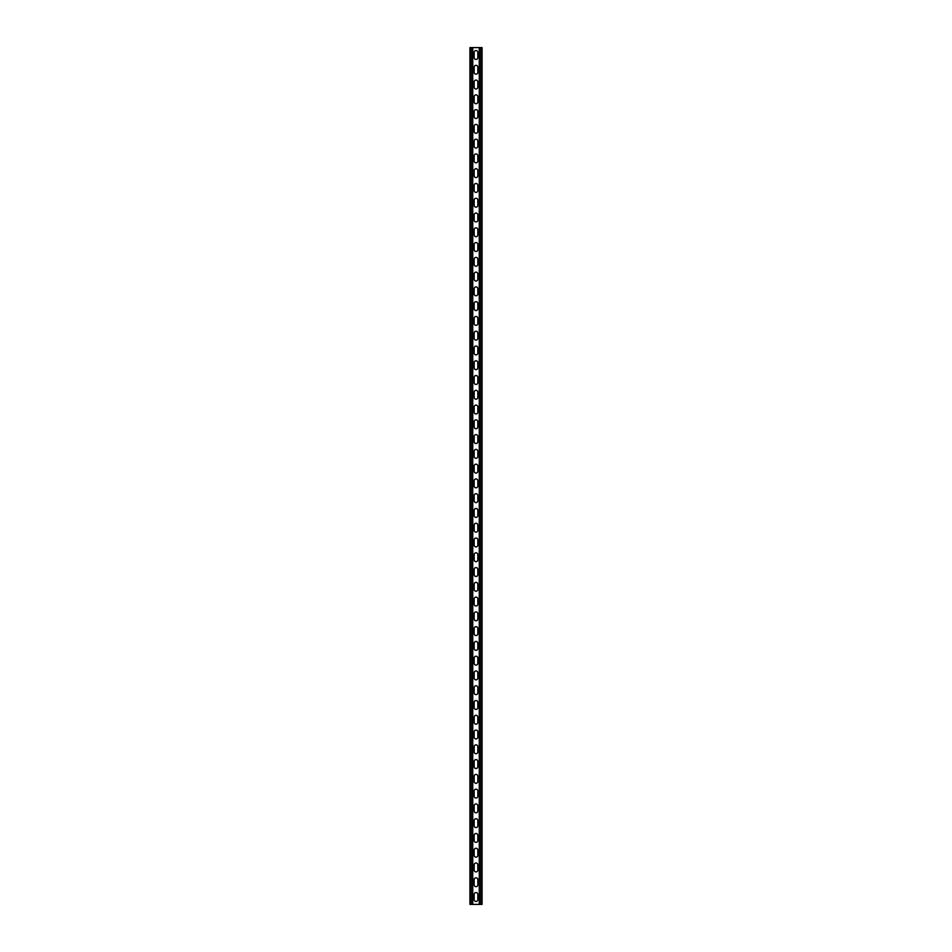<?xml version="1.0" encoding="UTF-8"?>
<svg xmlns="http://www.w3.org/2000/svg" width="952" height="952" viewBox="0 0 952 952"><rect width="100%" height="100%" fill="white"/><g stroke="black" fill="none" stroke-linecap="round" stroke-linejoin="round"><path stroke-width="1.43" d="M472.751 47.6L472.751 904.4L479.249 904.4L479.249 47.6L472.085 47.6L472.085 904.4L472.751 904.4M474.155 894.428A1.845 1.845 0 0 1 476 892.583A1.845 1.845 0 0 1 477.844 894.428A1.845 1.845 0 0 0 476 892.583A1.845 1.845 0 0 0 474.155 894.428L474.155 899.604A1.845 1.845 0 0 0 476 901.449A1.845 1.845 0 0 0 477.844 899.604L477.844 894.428M477.844 899.604A1.845 1.845 0 0 1 476 901.449A1.845 1.845 0 0 1 474.155 899.604M474.155 879.66A1.845 1.845 0 0 1 476 877.815A1.845 1.845 0 0 1 477.844 879.66A1.845 1.845 0 0 0 476 877.815A1.845 1.845 0 0 0 474.155 879.66L474.155 884.824A1.845 1.845 0 0 0 476 886.669A1.845 1.845 0 0 0 477.844 884.824L477.844 879.66M477.844 884.824A1.845 1.845 0 0 1 476 886.669A1.845 1.845 0 0 1 474.155 884.824M474.155 495.575A1.845 1.845 0 0 1 476 493.731A1.845 1.845 0 0 1 477.844 495.575A1.845 1.845 0 0 0 476 493.731A1.845 1.845 0 0 0 474.155 495.575L474.155 500.74A1.845 1.845 0 0 0 476 502.585A1.845 1.845 0 0 0 477.844 500.74L477.844 495.575M477.844 500.74A1.845 1.845 0 0 1 476 502.585A1.845 1.845 0 0 1 474.155 500.74M474.155 480.796A1.845 1.845 0 0 1 476 478.951A1.845 1.845 0 0 1 477.844 480.796A1.845 1.845 0 0 0 476 478.951A1.845 1.845 0 0 0 474.155 480.796L474.155 485.972A1.845 1.845 0 0 0 476 487.817A1.845 1.845 0 0 0 477.844 485.972L477.844 480.796M477.844 485.972A1.845 1.845 0 0 1 476 487.817A1.845 1.845 0 0 1 474.155 485.972M474.155 510.343A1.845 1.845 0 0 1 476 508.499A1.845 1.845 0 0 1 477.844 510.343A1.845 1.845 0 0 0 476 508.499A1.845 1.845 0 0 0 474.155 510.343L474.155 515.52A1.845 1.845 0 0 0 476 517.364A1.845 1.845 0 0 0 477.844 515.52L477.844 510.343M477.844 515.52A1.845 1.845 0 0 1 476 517.364A1.845 1.845 0 0 1 474.155 515.52M474.155 525.123A1.845 1.845 0 0 1 476 523.267A1.845 1.845 0 0 1 477.844 525.123A1.845 1.845 0 0 0 476 523.267A1.845 1.845 0 0 0 474.155 525.123L474.155 530.288A1.845 1.845 0 0 0 476 532.132A1.845 1.845 0 0 0 477.844 530.288L477.844 525.123M477.844 530.288A1.845 1.845 0 0 1 476 532.132A1.845 1.845 0 0 1 474.155 530.288M474.155 539.891A1.845 1.845 0 0 1 476 538.047A1.845 1.845 0 0 1 477.844 539.891A1.845 1.845 0 0 0 476 538.047A1.845 1.845 0 0 0 474.155 539.891L474.155 545.056A1.845 1.845 0 0 0 476 546.912A1.845 1.845 0 0 0 477.844 545.056L477.844 539.891M477.844 545.056A1.845 1.845 0 0 1 476 546.912A1.845 1.845 0 0 1 474.155 545.056M474.155 554.659A1.845 1.845 0 0 1 476 552.814A1.845 1.845 0 0 1 477.844 554.659A1.845 1.845 0 0 0 476 552.814A1.845 1.845 0 0 0 474.155 554.659L474.155 559.835A1.845 1.845 0 0 0 476 561.68A1.845 1.845 0 0 0 477.844 559.835L477.844 554.659M477.844 559.835A1.845 1.845 0 0 1 476 561.68A1.845 1.845 0 0 1 474.155 559.835M474.155 569.439A1.845 1.845 0 0 1 476 567.594A1.845 1.845 0 0 1 477.844 569.439A1.845 1.845 0 0 0 476 567.594A1.845 1.845 0 0 0 474.155 569.439L474.155 574.603A1.845 1.845 0 0 0 476 576.448A1.845 1.845 0 0 0 477.844 574.603L477.844 569.439M477.844 574.603A1.845 1.845 0 0 1 476 576.448A1.845 1.845 0 0 1 474.155 574.603M474.155 584.207A1.845 1.845 0 0 1 476 582.362A1.845 1.845 0 0 1 477.844 584.207A1.845 1.845 0 0 0 476 582.362A1.845 1.845 0 0 0 474.155 584.207L474.155 589.383A1.845 1.845 0 0 0 476 591.228A1.845 1.845 0 0 0 477.844 589.383L477.844 584.207M477.844 589.383A1.845 1.845 0 0 1 476 591.228A1.845 1.845 0 0 1 474.155 589.383M474.155 598.975A1.845 1.845 0 0 1 476 597.13A1.845 1.845 0 0 1 477.844 598.975A1.845 1.845 0 0 0 476 597.13A1.845 1.845 0 0 0 474.155 598.975L474.155 604.151A1.845 1.845 0 0 0 476 605.996A1.845 1.845 0 0 0 477.844 604.151L477.844 598.975M477.844 604.151A1.845 1.845 0 0 1 476 605.996A1.845 1.845 0 0 1 474.155 604.151M474.155 613.754A1.845 1.845 0 0 1 476 611.91A1.845 1.845 0 0 1 477.844 613.754A1.845 1.845 0 0 0 476 611.91A1.845 1.845 0 0 0 474.155 613.754L474.155 618.919A1.845 1.845 0 0 0 476 620.775A1.845 1.845 0 0 0 477.844 618.919L477.844 613.754M477.844 618.919A1.845 1.845 0 0 1 476 620.775A1.845 1.845 0 0 1 474.155 618.919M474.155 628.522A1.845 1.845 0 0 1 476 626.678A1.845 1.845 0 0 1 477.844 628.522A1.845 1.845 0 0 0 476 626.678A1.845 1.845 0 0 0 474.155 628.522L474.155 633.699A1.845 1.845 0 0 0 476 635.543A1.845 1.845 0 0 0 477.844 633.699L477.844 628.522M477.844 633.699A1.845 1.845 0 0 1 476 635.543A1.845 1.845 0 0 1 474.155 633.699M474.155 643.302A1.845 1.845 0 0 1 476 641.446A1.845 1.845 0 0 1 477.844 643.302A1.845 1.845 0 0 0 476 641.446A1.845 1.845 0 0 0 474.155 643.302L474.155 648.467A1.845 1.845 0 0 0 476 650.311A1.845 1.845 0 0 0 477.844 648.467L477.844 643.302M477.844 648.467A1.845 1.845 0 0 1 476 650.311A1.845 1.845 0 0 1 474.155 648.467M474.155 658.07A1.845 1.845 0 0 1 476 656.226A1.845 1.845 0 0 1 477.844 658.07A1.845 1.845 0 0 0 476 656.226A1.845 1.845 0 0 0 474.155 658.07L474.155 663.235A1.845 1.845 0 0 0 476 665.091A1.845 1.845 0 0 0 477.844 663.235L477.844 658.07M477.844 663.235A1.845 1.845 0 0 1 476 665.091A1.845 1.845 0 0 1 474.155 663.235M474.155 672.838A1.845 1.845 0 0 1 476 670.993A1.845 1.845 0 0 1 477.844 672.838A1.845 1.845 0 0 0 476 670.993A1.845 1.845 0 0 0 474.155 672.838L474.155 678.014A1.845 1.845 0 0 0 476 679.859A1.845 1.845 0 0 0 477.844 678.014L477.844 672.838M477.844 678.014A1.845 1.845 0 0 1 476 679.859A1.845 1.845 0 0 1 474.155 678.014M474.155 687.618A1.845 1.845 0 0 1 476 685.773A1.845 1.845 0 0 1 477.844 687.618A1.845 1.845 0 0 0 476 685.773A1.845 1.845 0 0 0 474.155 687.618L474.155 692.782A1.845 1.845 0 0 0 476 694.627A1.845 1.845 0 0 0 477.844 692.782L477.844 687.618M477.844 692.782A1.845 1.845 0 0 1 476 694.627A1.845 1.845 0 0 1 474.155 692.782M474.155 702.386A1.845 1.845 0 0 1 476 700.541A1.845 1.845 0 0 1 477.844 702.386A1.845 1.845 0 0 0 476 700.541A1.845 1.845 0 0 0 474.155 702.386L474.155 707.562A1.845 1.845 0 0 0 476 709.407A1.845 1.845 0 0 0 477.844 707.562L477.844 702.386M477.844 707.562A1.845 1.845 0 0 1 476 709.407A1.845 1.845 0 0 1 474.155 707.562M474.155 717.165A1.845 1.845 0 0 1 476 715.309A1.845 1.845 0 0 1 477.844 717.165A1.845 1.845 0 0 0 476 715.309A1.845 1.845 0 0 0 474.155 717.165L474.155 722.33A1.845 1.845 0 0 0 476 724.174A1.845 1.845 0 0 0 477.844 722.33L477.844 717.165M477.844 722.33A1.845 1.845 0 0 1 476 724.174A1.845 1.845 0 0 1 474.155 722.33M474.155 731.933A1.845 1.845 0 0 1 476 730.089A1.845 1.845 0 0 1 477.844 731.933A1.845 1.845 0 0 0 476 730.089A1.845 1.845 0 0 0 474.155 731.933L474.155 737.098A1.845 1.845 0 0 0 476 738.954A1.845 1.845 0 0 0 477.844 737.098L477.844 731.933M477.844 737.098A1.845 1.845 0 0 1 476 738.954A1.845 1.845 0 0 1 474.155 737.098M474.155 746.701A1.845 1.845 0 0 1 476 744.857A1.845 1.845 0 0 1 477.844 746.701A1.845 1.845 0 0 0 476 744.857A1.845 1.845 0 0 0 474.155 746.701L474.155 751.878A1.845 1.845 0 0 0 476 753.722A1.845 1.845 0 0 0 477.844 751.878L477.844 746.701M477.844 751.878A1.845 1.845 0 0 1 476 753.722A1.845 1.845 0 0 1 474.155 751.878M474.155 761.481A1.845 1.845 0 0 1 476 759.625A1.845 1.845 0 0 1 477.844 761.481A1.845 1.845 0 0 0 476 759.625A1.845 1.845 0 0 0 474.155 761.481L474.155 766.646A1.845 1.845 0 0 0 476 768.49A1.845 1.845 0 0 0 477.844 766.646L477.844 761.481M477.844 766.646A1.845 1.845 0 0 1 476 768.49A1.845 1.845 0 0 1 474.155 766.646M474.155 776.249A1.845 1.845 0 0 1 476 774.404A1.845 1.845 0 0 1 477.844 776.249A1.845 1.845 0 0 0 476 774.404A1.845 1.845 0 0 0 474.155 776.249L474.155 781.425A1.845 1.845 0 0 0 476 783.27A1.845 1.845 0 0 0 477.844 781.425L477.844 776.249M477.844 781.425A1.845 1.845 0 0 1 476 783.27A1.845 1.845 0 0 1 474.155 781.425M474.155 791.017A1.845 1.845 0 0 1 476 789.172A1.845 1.845 0 0 1 477.844 791.017A1.845 1.845 0 0 0 476 789.172A1.845 1.845 0 0 0 474.155 791.017L474.155 796.193A1.845 1.845 0 0 0 476 798.038A1.845 1.845 0 0 0 477.844 796.193L477.844 791.017M477.844 796.193A1.845 1.845 0 0 1 476 798.038A1.845 1.845 0 0 1 474.155 796.193M474.155 805.797A1.845 1.845 0 0 1 476 803.952A1.845 1.845 0 0 1 477.844 805.797A1.845 1.845 0 0 0 476 803.952A1.845 1.845 0 0 0 474.155 805.797L474.155 810.961A1.845 1.845 0 0 0 476 812.806A1.845 1.845 0 0 0 477.844 810.961L477.844 805.797M477.844 810.961A1.845 1.845 0 0 1 476 812.806A1.845 1.845 0 0 1 474.155 810.961M474.155 820.564A1.845 1.845 0 0 1 476 818.72A1.845 1.845 0 0 1 477.844 820.564A1.845 1.845 0 0 0 476 818.72A1.845 1.845 0 0 0 474.155 820.564L474.155 825.741A1.845 1.845 0 0 0 476 827.586A1.845 1.845 0 0 0 477.844 825.741L477.844 820.564M477.844 825.741A1.845 1.845 0 0 1 476 827.586A1.845 1.845 0 0 1 474.155 825.741M474.155 835.344A1.845 1.845 0 0 1 476 833.488A1.845 1.845 0 0 1 477.844 835.344A1.845 1.845 0 0 0 476 833.488A1.845 1.845 0 0 0 474.155 835.344L474.155 840.509A1.845 1.845 0 0 0 476 842.353A1.845 1.845 0 0 0 477.844 840.509L477.844 835.344M477.844 840.509A1.845 1.845 0 0 1 476 842.353A1.845 1.845 0 0 1 474.155 840.509M474.155 850.112A1.845 1.845 0 0 1 476 848.268A1.845 1.845 0 0 1 477.844 850.112A1.845 1.845 0 0 0 476 848.268A1.845 1.845 0 0 0 474.155 850.112L474.155 855.277A1.845 1.845 0 0 0 476 857.133A1.845 1.845 0 0 0 477.844 855.277L477.844 850.112M477.844 855.277A1.845 1.845 0 0 1 476 857.133A1.845 1.845 0 0 1 474.155 855.277M474.155 864.88A1.845 1.845 0 0 1 476 863.036A1.845 1.845 0 0 1 477.844 864.88A1.845 1.845 0 0 0 476 863.036A1.845 1.845 0 0 0 474.155 864.88L474.155 870.057A1.845 1.845 0 0 0 476 871.901A1.845 1.845 0 0 0 477.844 870.057L477.844 864.88M477.844 870.057A1.845 1.845 0 0 1 476 871.901A1.845 1.845 0 0 1 474.155 870.057M474.155 57.572A1.845 1.845 0 0 0 476 59.417A1.845 1.845 0 0 0 477.844 57.572A1.845 1.845 0 0 1 476 59.417A1.845 1.845 0 0 1 474.155 57.572L474.155 52.396A1.845 1.845 0 0 1 476 50.551A1.845 1.845 0 0 1 477.844 52.396A1.845 1.845 0 0 0 476 50.551A1.845 1.845 0 0 0 474.155 52.396M477.844 52.396L477.844 57.572M474.155 72.34A1.845 1.845 0 0 0 476 74.185A1.845 1.845 0 0 0 477.844 72.34A1.845 1.845 0 0 1 476 74.185A1.845 1.845 0 0 1 474.155 72.34L474.155 67.175A1.845 1.845 0 0 1 476 65.331A1.845 1.845 0 0 1 477.844 67.175A1.845 1.845 0 0 0 476 65.331A1.845 1.845 0 0 0 474.155 67.175M477.844 67.175L477.844 72.34M474.155 456.424A1.845 1.845 0 0 0 476 458.269A1.845 1.845 0 0 0 477.844 456.424A1.845 1.845 0 0 1 476 458.269A1.845 1.845 0 0 1 474.155 456.424L474.155 451.26A1.845 1.845 0 0 1 476 449.415A1.845 1.845 0 0 1 477.844 451.26A1.845 1.845 0 0 0 476 449.415A1.845 1.845 0 0 0 474.155 451.26M477.844 451.26L477.844 456.424M474.155 471.204A1.845 1.845 0 0 0 476 473.049A1.845 1.845 0 0 0 477.844 471.204A1.845 1.845 0 0 1 476 473.049A1.845 1.845 0 0 1 474.155 471.204L474.155 466.028A1.845 1.845 0 0 1 476 464.183A1.845 1.845 0 0 1 477.844 466.028A1.845 1.845 0 0 0 476 464.183A1.845 1.845 0 0 0 474.155 466.028M477.844 466.028L477.844 471.204M474.155 441.657A1.845 1.845 0 0 0 476 443.501A1.845 1.845 0 0 0 477.844 441.657A1.845 1.845 0 0 1 476 443.501A1.845 1.845 0 0 1 474.155 441.657L474.155 436.48A1.845 1.845 0 0 1 476 434.636A1.845 1.845 0 0 1 477.844 436.48A1.845 1.845 0 0 0 476 434.636A1.845 1.845 0 0 0 474.155 436.48M477.844 436.48L477.844 441.657M474.155 426.877A1.845 1.845 0 0 0 476 428.733A1.845 1.845 0 0 0 477.844 426.877A1.845 1.845 0 0 1 476 428.733A1.845 1.845 0 0 1 474.155 426.877L474.155 421.712A1.845 1.845 0 0 1 476 419.868A1.845 1.845 0 0 1 477.844 421.712A1.845 1.845 0 0 0 476 419.868A1.845 1.845 0 0 0 474.155 421.712M477.844 421.712L477.844 426.877M474.155 412.109A1.845 1.845 0 0 0 476 413.953A1.845 1.845 0 0 0 477.844 412.109A1.845 1.845 0 0 1 476 413.953A1.845 1.845 0 0 1 474.155 412.109L474.155 406.944A1.845 1.845 0 0 1 476 405.088A1.845 1.845 0 0 1 477.844 406.944A1.845 1.845 0 0 0 476 405.088A1.845 1.845 0 0 0 474.155 406.944M477.844 406.944L477.844 412.109M474.155 397.341A1.845 1.845 0 0 0 476 399.185A1.845 1.845 0 0 0 477.844 397.341A1.845 1.845 0 0 1 476 399.185A1.845 1.845 0 0 1 474.155 397.341L474.155 392.164A1.845 1.845 0 0 1 476 390.32A1.845 1.845 0 0 1 477.844 392.164A1.845 1.845 0 0 0 476 390.32A1.845 1.845 0 0 0 474.155 392.164M477.844 392.164L477.844 397.341M474.155 382.561A1.845 1.845 0 0 0 476 384.406A1.845 1.845 0 0 0 477.844 382.561A1.845 1.845 0 0 1 476 384.406A1.845 1.845 0 0 1 474.155 382.561L474.155 377.397A1.845 1.845 0 0 1 476 375.552A1.845 1.845 0 0 1 477.844 377.397A1.845 1.845 0 0 0 476 375.552A1.845 1.845 0 0 0 474.155 377.397M477.844 377.397L477.844 382.561M474.155 367.793A1.845 1.845 0 0 0 476 369.638A1.845 1.845 0 0 0 477.844 367.793A1.845 1.845 0 0 1 476 369.638A1.845 1.845 0 0 1 474.155 367.793L474.155 362.617A1.845 1.845 0 0 1 476 360.772A1.845 1.845 0 0 1 477.844 362.617A1.845 1.845 0 0 0 476 360.772A1.845 1.845 0 0 0 474.155 362.617M477.844 362.617L477.844 367.793M474.155 353.025A1.845 1.845 0 0 0 476 354.87A1.845 1.845 0 0 0 477.844 353.025A1.845 1.845 0 0 1 476 354.87A1.845 1.845 0 0 1 474.155 353.025L474.155 347.849A1.845 1.845 0 0 1 476 346.004A1.845 1.845 0 0 1 477.844 347.849A1.845 1.845 0 0 0 476 346.004A1.845 1.845 0 0 0 474.155 347.849M477.844 347.849L477.844 353.025M474.155 338.246A1.845 1.845 0 0 0 476 340.09A1.845 1.845 0 0 0 477.844 338.246A1.845 1.845 0 0 1 476 340.09A1.845 1.845 0 0 1 474.155 338.246L474.155 333.081A1.845 1.845 0 0 1 476 331.225A1.845 1.845 0 0 1 477.844 333.081A1.845 1.845 0 0 0 476 331.225A1.845 1.845 0 0 0 474.155 333.081M477.844 333.081L477.844 338.246M474.155 323.478A1.845 1.845 0 0 0 476 325.322A1.845 1.845 0 0 0 477.844 323.478A1.845 1.845 0 0 1 476 325.322A1.845 1.845 0 0 1 474.155 323.478L474.155 318.301A1.845 1.845 0 0 1 476 316.457A1.845 1.845 0 0 1 477.844 318.301A1.845 1.845 0 0 0 476 316.457A1.845 1.845 0 0 0 474.155 318.301M477.844 318.301L477.844 323.478M474.155 308.698A1.845 1.845 0 0 0 476 310.554A1.845 1.845 0 0 0 477.844 308.698A1.845 1.845 0 0 1 476 310.554A1.845 1.845 0 0 1 474.155 308.698L474.155 303.533A1.845 1.845 0 0 1 476 301.689A1.845 1.845 0 0 1 477.844 303.533A1.845 1.845 0 0 0 476 301.689A1.845 1.845 0 0 0 474.155 303.533M477.844 303.533L477.844 308.698M474.155 293.93A1.845 1.845 0 0 0 476 295.774A1.845 1.845 0 0 0 477.844 293.93A1.845 1.845 0 0 1 476 295.774A1.845 1.845 0 0 1 474.155 293.93L474.155 288.765A1.845 1.845 0 0 1 476 286.909A1.845 1.845 0 0 1 477.844 288.765A1.845 1.845 0 0 0 476 286.909A1.845 1.845 0 0 0 474.155 288.765M477.844 288.765L477.844 293.93M474.155 279.162A1.845 1.845 0 0 0 476 281.007A1.845 1.845 0 0 0 477.844 279.162A1.845 1.845 0 0 1 476 281.007A1.845 1.845 0 0 1 474.155 279.162L474.155 273.986A1.845 1.845 0 0 1 476 272.141A1.845 1.845 0 0 1 477.844 273.986A1.845 1.845 0 0 0 476 272.141A1.845 1.845 0 0 0 474.155 273.986M477.844 273.986L477.844 279.162M474.155 264.382A1.845 1.845 0 0 0 476 266.227A1.845 1.845 0 0 0 477.844 264.382A1.845 1.845 0 0 1 476 266.227A1.845 1.845 0 0 1 474.155 264.382L474.155 259.218A1.845 1.845 0 0 1 476 257.373A1.845 1.845 0 0 1 477.844 259.218A1.845 1.845 0 0 0 476 257.373A1.845 1.845 0 0 0 474.155 259.218M477.844 259.218L477.844 264.382M474.155 249.614A1.845 1.845 0 0 0 476 251.459A1.845 1.845 0 0 0 477.844 249.614A1.845 1.845 0 0 1 476 251.459A1.845 1.845 0 0 1 474.155 249.614L474.155 244.438A1.845 1.845 0 0 1 476 242.593A1.845 1.845 0 0 1 477.844 244.438A1.845 1.845 0 0 0 476 242.593A1.845 1.845 0 0 0 474.155 244.438M477.844 244.438L477.844 249.614M474.155 234.835A1.845 1.845 0 0 0 476 236.691A1.845 1.845 0 0 0 477.844 234.835A1.845 1.845 0 0 1 476 236.691A1.845 1.845 0 0 1 474.155 234.835L474.155 229.67A1.845 1.845 0 0 1 476 227.825A1.845 1.845 0 0 1 477.844 229.67A1.845 1.845 0 0 0 476 227.825A1.845 1.845 0 0 0 474.155 229.67M477.844 229.67L477.844 234.835M474.155 220.067A1.845 1.845 0 0 0 476 221.911A1.845 1.845 0 0 0 477.844 220.067A1.845 1.845 0 0 1 476 221.911A1.845 1.845 0 0 1 474.155 220.067L474.155 214.902A1.845 1.845 0 0 1 476 213.046A1.845 1.845 0 0 1 477.844 214.902A1.845 1.845 0 0 0 476 213.046A1.845 1.845 0 0 0 474.155 214.902M477.844 214.902L477.844 220.067M474.155 205.299A1.845 1.845 0 0 0 476 207.143A1.845 1.845 0 0 0 477.844 205.299A1.845 1.845 0 0 1 476 207.143A1.845 1.845 0 0 1 474.155 205.299L474.155 200.122A1.845 1.845 0 0 1 476 198.278A1.845 1.845 0 0 1 477.844 200.122A1.845 1.845 0 0 0 476 198.278A1.845 1.845 0 0 0 474.155 200.122M477.844 200.122L477.844 205.299M474.155 190.519A1.845 1.845 0 0 0 476 192.375A1.845 1.845 0 0 0 477.844 190.519A1.845 1.845 0 0 1 476 192.375A1.845 1.845 0 0 1 474.155 190.519L474.155 185.354A1.845 1.845 0 0 1 476 183.51A1.845 1.845 0 0 1 477.844 185.354A1.845 1.845 0 0 0 476 183.51A1.845 1.845 0 0 0 474.155 185.354M477.844 185.354L477.844 190.519M474.155 175.751A1.845 1.845 0 0 0 476 177.596A1.845 1.845 0 0 0 477.844 175.751A1.845 1.845 0 0 1 476 177.596A1.845 1.845 0 0 1 474.155 175.751L474.155 170.575A1.845 1.845 0 0 1 476 168.73A1.845 1.845 0 0 1 477.844 170.575A1.845 1.845 0 0 0 476 168.73A1.845 1.845 0 0 0 474.155 170.575M477.844 170.575L477.844 175.751M474.155 160.983A1.845 1.845 0 0 0 476 162.828A1.845 1.845 0 0 0 477.844 160.983A1.845 1.845 0 0 1 476 162.828A1.845 1.845 0 0 1 474.155 160.983L474.155 155.807A1.845 1.845 0 0 1 476 153.962A1.845 1.845 0 0 1 477.844 155.807A1.845 1.845 0 0 0 476 153.962A1.845 1.845 0 0 0 474.155 155.807M477.844 155.807L477.844 160.983M474.155 146.203A1.845 1.845 0 0 0 476 148.048A1.845 1.845 0 0 0 477.844 146.203A1.845 1.845 0 0 1 476 148.048A1.845 1.845 0 0 1 474.155 146.203L474.155 141.039A1.845 1.845 0 0 1 476 139.194A1.845 1.845 0 0 1 477.844 141.039A1.845 1.845 0 0 0 476 139.194A1.845 1.845 0 0 0 474.155 141.039M477.844 141.039L477.844 146.203M474.155 131.435A1.845 1.845 0 0 0 476 133.28A1.845 1.845 0 0 0 477.844 131.435A1.845 1.845 0 0 1 476 133.28A1.845 1.845 0 0 1 474.155 131.435L474.155 126.259A1.845 1.845 0 0 1 476 124.414A1.845 1.845 0 0 1 477.844 126.259A1.845 1.845 0 0 0 476 124.414A1.845 1.845 0 0 0 474.155 126.259M477.844 126.259L477.844 131.435M474.155 116.656A1.845 1.845 0 0 0 476 118.512A1.845 1.845 0 0 0 477.844 116.656A1.845 1.845 0 0 1 476 118.512A1.845 1.845 0 0 1 474.155 116.656L474.155 111.491A1.845 1.845 0 0 1 476 109.647A1.845 1.845 0 0 1 477.844 111.491A1.845 1.845 0 0 0 476 109.647A1.845 1.845 0 0 0 474.155 111.491M477.844 111.491L477.844 116.656M474.155 101.888A1.845 1.845 0 0 0 476 103.732A1.845 1.845 0 0 0 477.844 101.888A1.845 1.845 0 0 1 476 103.732A1.845 1.845 0 0 1 474.155 101.888L474.155 96.723A1.845 1.845 0 0 1 476 94.867A1.845 1.845 0 0 1 477.844 96.723A1.845 1.845 0 0 0 476 94.867A1.845 1.845 0 0 0 474.155 96.723M477.844 96.723L477.844 101.888M474.155 87.12A1.845 1.845 0 0 0 476 88.964A1.845 1.845 0 0 0 477.844 87.12A1.845 1.845 0 0 1 476 88.964A1.845 1.845 0 0 1 474.155 87.12L474.155 81.943A1.845 1.845 0 0 1 476 80.099A1.845 1.845 0 0 1 477.844 81.943A1.845 1.845 0 0 0 476 80.099A1.845 1.845 0 0 0 474.155 81.943M477.844 81.943L477.844 87.12M472.085 47.6L469.943 47.6L469.943 904.4L472.085 904.4M479.249 47.6L482.057 47.6L482.057 904.4L479.249 904.4M470.609 47.6L470.609 904.4M481.391 47.6L481.391 904.4M479.915 47.6L479.915 904.4"/></g></svg>
